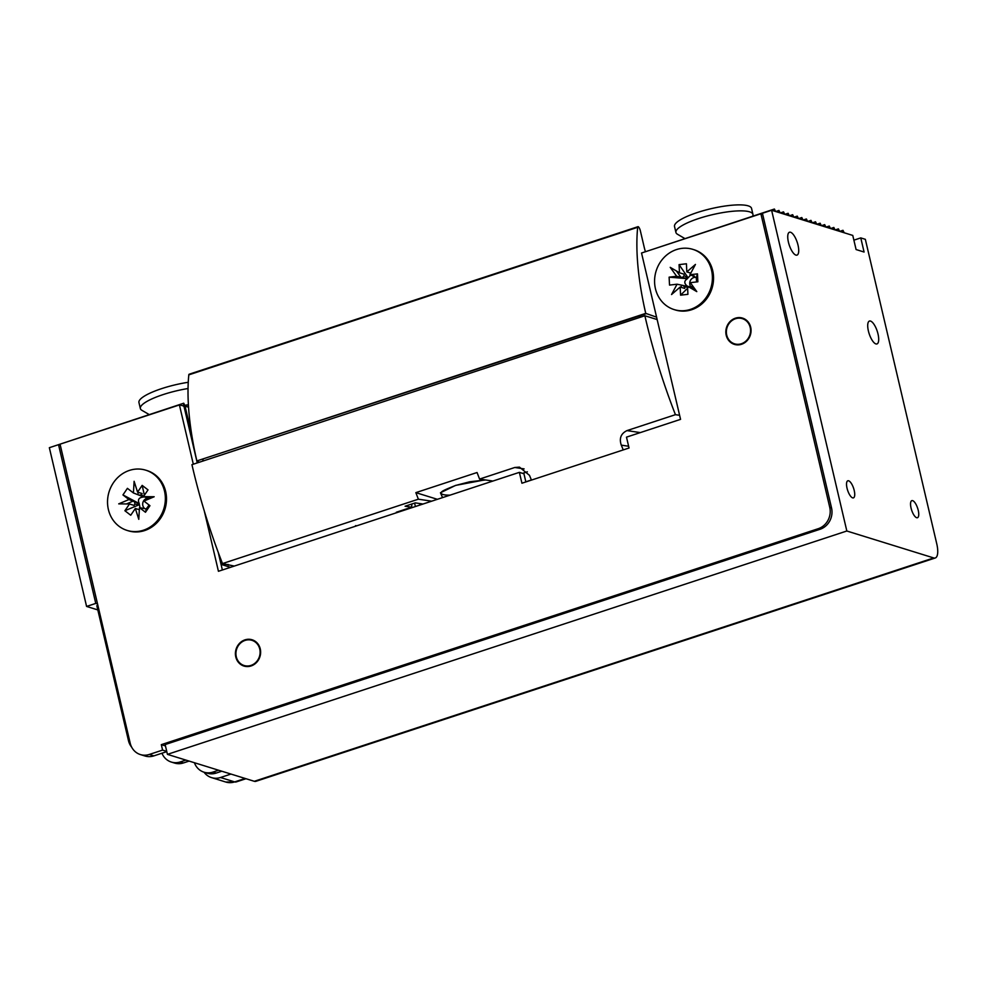 <?xml version="1.0" encoding="UTF-8"?>
<svg xmlns="http://www.w3.org/2000/svg" width="987" height="987" viewBox="0 0 987 987"><rect width="100%" height="100%" fill="white"/><g stroke="black" fill="none" stroke-linecap="round" stroke-linejoin="round"><path stroke-width="1.48" d="M878.011 333.988A12.041 4.219 71.8 0 0 869.448 321.059A12.041 4.219 71.8 0 0 868.4 331.003A12.041 4.219 71.8 0 0 876.962 343.932A12.041 4.219 71.8 0 0 878.011 333.988M798.027 245.158A12.041 4.219 71.8 0 0 789.464 232.241A12.041 4.219 71.8 0 0 788.428 242.185A12.041 4.219 71.8 0 0 796.99 255.115A12.041 4.219 71.8 0 0 798.027 245.158M854.211 490.44A8.982 3.146 71.8 0 0 847.821 480.792A8.982 3.146 71.8 0 0 847.043 488.22A8.982 3.146 71.8 0 0 853.434 497.867A8.982 3.146 71.8 0 0 854.211 490.44M918.231 510.291A8.982 3.146 71.8 0 0 911.84 500.643A8.982 3.146 71.8 0 0 911.063 508.071A8.982 3.146 71.8 0 0 917.454 517.719A8.982 3.146 71.8 0 0 918.231 510.291M846.834 531.006L933.714 557.939A17.198 6.033 -108.2 0 0 935.257 557.976A17.198 6.033 -108.2 0 0 936.749 543.763L865.34 239.323L860.775 237.904L864.081 252.03L856.087 249.551L852.768 235.424L771.612 210.256L762.42 213.266L831.535 507.923A17.198 15.632 107.2 0 1 820.061 529.266L165.137 744.568L167.432 754.364L846.834 531.006L771.612 210.256M933.714 557.939L254.301 781.297A17.198 6.033 71.8 0 0 255.855 781.334L935.257 557.976M60.306 445.223L58.529 444.668L49.35 447.691L86.585 606.437L95.764 603.415L97.54 603.97M188.542 407.113L179.412 404.929L60.059 444.175L130.198 743.174A17.198 15.632 107.2 0 0 140.401 754.574A17.198 15.632 107.2 0 0 149.321 754.45L162.584 750.095L161.313 744.654L818.272 528.687L820.111 529.254M860.775 237.904L853.878 240.162M254.301 781.297L167.432 754.364M230.958 774.067L220.496 777.509L234.672 781.901A17.198 6.033 71.8 0 0 236.214 781.926L245.985 778.718M97.812 609.917L86.585 606.437M230.502 567.328L222.248 564.761L221.137 560.061M198.276 462.57L198.079 461.731M191.675 434.44L185.013 406.015M221.224 565.095L222.248 564.761M188.085 406.965L188.406 404.843M188.295 404.633L184.976 405.719M58.221 444.779L183.73 403.214L185.149 406.064M183.459 406.188L183.73 403.214M774.203 211.058L774.388 209.034L648.878 250.599M774.388 209.034L775.622 211.489M775.708 211.526L778.953 210.453L780.186 212.908M778.78 212.476L778.953 210.453M780.273 212.945L783.53 211.872L784.764 214.327M783.345 213.895L783.53 211.872M784.85 214.352L788.107 213.291L789.329 215.746M787.922 215.314L788.107 213.291M789.427 215.771L792.672 214.71L793.906 217.165M792.499 216.733L792.672 214.71M803.134 220.027L806.391 218.966L807.625 221.421M806.206 220.977L806.391 218.966M807.711 221.446L810.969 220.372L812.202 222.84M810.783 222.396L810.969 220.372M812.289 222.865L815.533 221.791L816.767 224.259M815.361 223.815L815.533 221.791M816.854 224.283L820.111 223.21L821.344 225.678M819.926 225.233L820.111 223.21M821.431 225.702L824.688 224.629L825.909 227.096M824.503 226.652L824.688 224.629M826.008 227.121L829.253 226.048L830.486 228.515M829.068 228.071L829.253 226.048M830.573 228.54L833.83 227.466L835.064 229.934M833.645 229.49L833.83 227.466M835.15 229.959L838.395 228.885L839.629 231.34M838.222 230.909L838.395 228.885M793.992 217.189L797.249 216.128L798.483 218.583M797.064 218.152L797.249 216.128M803.048 220.002L801.814 217.547L798.569 218.608M801.641 219.558L801.814 217.547M842.787 232.327L842.972 230.304L839.715 231.377M842.972 230.304L844.206 232.759M218.596 770.23L212.958 772.081A17.198 15.632 107.2 0 1 204.038 772.204A17.198 15.632 -72.8 0 0 211.576 777.62A17.198 15.632 -72.8 0 0 220.496 777.509M95.764 603.415L58.529 444.668M415.416 506.528L414.614 503.099M419.5 503.506L420.018 505.023M750.132 327.153A13.189 11.98 107.2 0 1 746.715 340.293A13.189 11.98 107.2 0 1 734.55 343.834A13.189 11.98 107.2 0 1 726.777 335.321A13.189 11.98 107.2 0 1 730.183 322.181A13.189 11.98 107.2 0 1 742.36 318.641A13.189 11.98 107.2 0 1 750.132 327.153M260.062 650.976A13.189 11.98 107.2 0 1 244.11 665.509A13.189 11.98 107.2 0 1 235.979 654.85A13.189 11.98 107.2 0 1 251.919 640.316A13.189 11.98 107.2 0 1 260.062 650.976M442.558 497.608L440.449 492.76L455.575 485.407L484.888 479.867M356.714 525.824L355.53 525.652A22.935 3.726 165.3 0 0 356.899 525.763M623.253 449.912A252.265 88.448 -108.2 0 1 621.279 445.149C619.034 438.376 620.934 433.527 626.992 430.603L675.441 414.676A252.265 88.448 -108.2 0 1 644.881 315.754L191.947 464.655A252.265 88.448 71.8 0 0 222.507 563.577L418.377 499.188A252.265 88.448 71.8 0 1 415.848 492.636L477.054 472.514A252.265 88.448 71.8 0 0 479.583 479.065L514.77 467.493L519.47 467.122L529.464 475.327L531.45 480.101M657.145 319.554L644.881 315.754M675.441 414.676L679.599 415.293M479.583 479.065L492.908 481.064M415.848 492.636L437.377 499.311M397.329 512.475A22.935 3.726 165.3 0 0 396.33 512.241L411.628 507.207L411.85 503.999M423.028 504.036L415.28 502.876L405.077 506.232L411.628 507.207M431.689 501.186L418.377 499.188M222.507 563.577L234.301 566.069M228.096 564.416L228.281 565.169M640.822 317.086L640.032 315.729M639.342 317.567L639.712 315.828M202.73 461.114L203.1 459.374M221.804 771.217L216.153 773.08A17.198 15.632 107.2 0 1 207.233 773.191L204.038 772.204A17.198 15.632 107.2 0 1 194.402 762.717M131.678 747.184A17.198 15.632 107.2 0 1 128.446 740.521L96.825 605.697L97.873 605.352M165.446 745.925L161.313 744.654M185.901 760.089L180.263 761.939A17.198 15.632 107.2 0 1 171.343 762.063A17.198 15.632 107.2 0 1 161.954 753.229M171.343 762.063L174.539 763.05A17.198 15.632 -72.8 0 0 183.459 762.939L189.109 761.076M637.997 226.677L189.134 374.233A2.295 0.802 71.8 0 0 188.813 374.863A157.093 55.075 71.8 0 0 196.869 460.929L645.732 313.373A157.093 55.075 -108.2 0 1 637.676 227.294A2.295 0.802 -108.2 0 1 637.997 226.677A2.295 0.802 -108.2 0 1 638.688 227.072A4.01 1.406 71.8 0 1 640.329 230.687L644.215 247.281A22.935 8.044 -108.2 0 0 645.436 251.734M645.732 313.373L656.589 317.16M645.831 313.817L196.869 460.929M199.51 462.163L196.981 461.385M674.726 309.77A31.535 28.648 -72.8 0 0 703.99 301.911A31.535 28.648 -72.8 0 0 712.688 270.611A31.535 28.648 -72.8 0 0 693.405 249.538M127.681 530.599A31.535 28.648 -72.8 0 0 156.945 522.752A31.535 28.648 -72.8 0 0 165.643 491.44A31.535 28.648 -72.8 0 0 146.36 470.38M726.21 335.259A13.756 12.498 107.2 0 1 729.911 321.7A13.756 12.498 107.2 0 1 742.532 318.098A13.756 12.498 107.2 0 1 750.688 327.215A13.756 12.498 107.2 0 1 746.986 340.774A13.756 12.498 107.2 0 1 734.377 344.377A13.756 12.498 107.2 0 1 726.21 335.259M743.519 318.998A13.756 12.498 107.2 0 1 744.741 319.048M235.782 656.935A13.756 12.498 107.2 0 1 239.483 643.376A13.756 12.498 107.2 0 1 252.092 639.773A13.756 12.498 107.2 0 1 260.26 648.891A13.756 12.498 107.2 0 1 256.558 662.45A13.756 12.498 107.2 0 1 243.949 666.052A13.756 12.498 107.2 0 1 235.782 656.935M253.091 640.674A13.756 12.498 107.2 0 1 254.301 640.723M140.401 754.574L144.978 755.993A17.198 15.632 -72.8 0 0 153.898 755.869L166.791 751.638M222.371 569.992L218.25 552.399M197.252 462.903L183.989 406.348M525.861 481.94L523.949 473.772L519.372 472.354L218.435 571.288L204.309 511.044M736.734 344.845A13.756 12.498 107.2 0 1 735.71 344.192M246.306 666.521A13.756 12.498 107.2 0 1 245.269 665.867M762.667 214.327L760.891 213.772L641.538 253.005L680.561 419.364L626.486 437.142L629.04 448.012L521.926 483.223L519.372 472.354M831.523 507.898L829.746 507.343L760.891 213.772M829.746 507.343A17.198 15.632 107.2 0 1 818.272 528.687M166.729 751.378L162.584 750.095M193.316 464.198L179.412 404.929M695.502 277.347A5.737 5.206 -72.8 0 0 691.369 287.377M674.158 309.597L675.305 309.943A31.535 28.648 -72.8 0 0 686.162 310.942A31.535 28.648 -72.8 0 0 713.28 282.455A31.535 28.648 -72.8 0 0 693.984 249.711L692.837 249.353A31.535 28.648 -72.8 0 0 681.968 248.366A31.535 28.648 -72.8 0 0 654.85 276.853A31.535 28.648 -72.8 0 0 674.158 309.597A31.535 28.648 -72.8 0 0 685.027 310.584A31.535 28.648 -72.8 0 0 712.133 282.097A31.535 28.648 -72.8 0 0 692.837 249.353M688.605 287.279L684.67 286.909L684.744 288.451L680.166 287.044L680.574 295.175L687.618 288.241M683.078 285.453L687.865 286.6C683.942 283.639 683.806 280.999 687.47 278.679L682.683 277.532A6.946 6.304 -72.8 0 1 684.114 275.731L684.04 274.189L679.475 272.77L670.21 267.341L676.675 276.286L669.124 277.162L669.519 285.083L677.07 284.207L683.078 285.453A6.946 6.304 -72.8 0 0 684.67 286.909M684.114 275.731L688.136 277.828L690.382 275.311L692.282 275.484A6.946 6.304 -72.8 0 1 693.059 276.335L696.242 277.655L696.662 281.937M680.574 295.175L687.927 294.323L687.52 286.193L692.097 287.599L692.023 286.057A6.946 6.304 -72.8 0 0 692.455 285.625M693.059 276.335L694.503 276.163L689.925 274.744L697.476 273.88L697.871 281.788L690.32 282.664L696.785 291.609L687.52 286.193M676.675 276.286L682.683 277.532M669.124 277.162L687.47 278.679M697.476 273.88L696.242 277.655M679.475 272.77L679.068 264.627L688.136 277.828M679.068 264.627L686.421 263.776L686.816 271.918L690.789 273.14M689.925 274.744L695.453 264.417L686.816 271.918M677.07 284.207L671.542 294.533L680.166 287.044M692.097 287.599L695.206 289.425M681.635 285.625L680.783 287.229M676.366 270.944L681.252 277.705M147.89 498.188A5.737 5.206 -72.8 0 0 144.793 508.613M127.113 530.426L128.248 530.784A31.535 28.648 -72.8 0 0 163.077 513.919A31.535 28.648 -72.8 0 0 155.193 474.846A31.535 28.648 -72.8 0 0 146.927 470.54L145.792 470.194A31.535 28.648 -72.8 0 0 110.951 487.047A31.535 28.648 -72.8 0 0 118.847 526.133A31.535 28.648 -72.8 0 0 127.113 530.426A31.535 28.648 -72.8 0 0 161.942 513.561A31.535 28.648 -72.8 0 0 154.046 474.488A31.535 28.648 -72.8 0 0 145.792 470.194M140.018 507.849L139.414 504.628L134.935 504.11L134.059 505.393L129.494 503.987L124.893 510.735L139.414 504.628M134.651 501.84L139.278 503.567L122.943 494.919L128.939 499.545L134.651 501.84A6.946 6.304 -72.8 0 0 134.935 504.11M139.278 503.567C137.39 499.582 138.883 497.399 143.757 496.992L133.43 492.969L127.422 488.343L122.943 494.919M144.386 495.19L142.165 485.382L137.563 492.131L142.14 493.549L141.264 494.832A6.946 6.304 -72.8 0 0 139.142 495.264M141.264 494.832L144.756 496.794M147.199 499.706A6.946 6.304 -72.8 0 0 147.1 499.336L147.976 498.053L143.411 496.634L148.013 489.885L142.165 485.382M149.111 505.048L146.236 508.934L139.475 507.651L145.471 512.265L146.236 508.934M142.066 508.453A6.946 6.304 -72.8 0 0 142.905 508.194M143.411 496.634L154.169 496.745L143.954 501.075L149.95 505.702L145.471 512.265M139.352 509.724L135.33 508.478L130.728 515.239L124.893 510.735M137.563 492.131L134.109 481.298L133.43 492.969M135.33 508.478L138.785 519.322L139.475 507.651M128.939 499.545L118.724 503.863L129.494 503.987M151.011 498.09L147.976 498.053M133.516 500.952L126.459 503.95M138.118 492.303L137.995 494.388M149.185 414.565L141.881 410.308A39.554 8.969 -13.2 0 1 140.351 408.519A39.554 8.969 -13.2 0 1 163.089 394.603A39.554 8.969 -13.2 0 1 188.048 388.52M140.351 408.519L138.945 402.536A39.554 8.969 -13.2 0 1 161.683 388.619A39.554 8.969 -13.2 0 1 188.258 382.29M684.756 238.496L677.452 234.24A39.554 8.969 -13.2 0 1 675.922 232.451A39.554 8.969 -13.2 0 1 695.897 219.472A39.554 8.969 -13.2 0 1 736.87 210.959A39.554 8.969 -13.2 0 1 752.945 214.389A39.554 8.969 -13.2 0 1 752.649 216.178M675.922 232.451L674.516 226.467A39.554 8.969 -13.2 0 1 694.49 213.488A39.554 8.969 -13.2 0 1 735.475 204.975A39.554 8.969 -13.2 0 1 751.551 208.405L752.945 214.389M245.134 778.459L234.672 781.901A17.198 15.632 107.2 0 1 225.752 782.025L236.214 781.926M450.072 495.141A26.378 5.971 -13.2 0 1 440.881 492.994M640.316 432.602L626.992 430.603M522.604 473.353L527.354 471.786M531.388 479.966L525.837 481.804M524.122 468.899L514.77 467.493M628.62 446.247L621.279 445.149M216.153 773.08L212.958 772.081M183.459 762.939L180.263 761.939M637.676 227.294L188.813 374.863M153.898 755.869L149.321 754.45M184.791 405.336A26.291 5.959 -13.2 0 1 187.777 404.806M211.576 777.62L225.752 782.025M734.55 343.834L737.955 344.895M742.36 318.641L745.765 319.702M244.11 665.509L247.527 666.558M251.919 640.316L255.337 641.377M440.819 492.797L441.67 492.118C441.288 491.427 445.988 489.194 455.772 485.407L469.763 481.767L485.604 479.966"/></g></svg>
